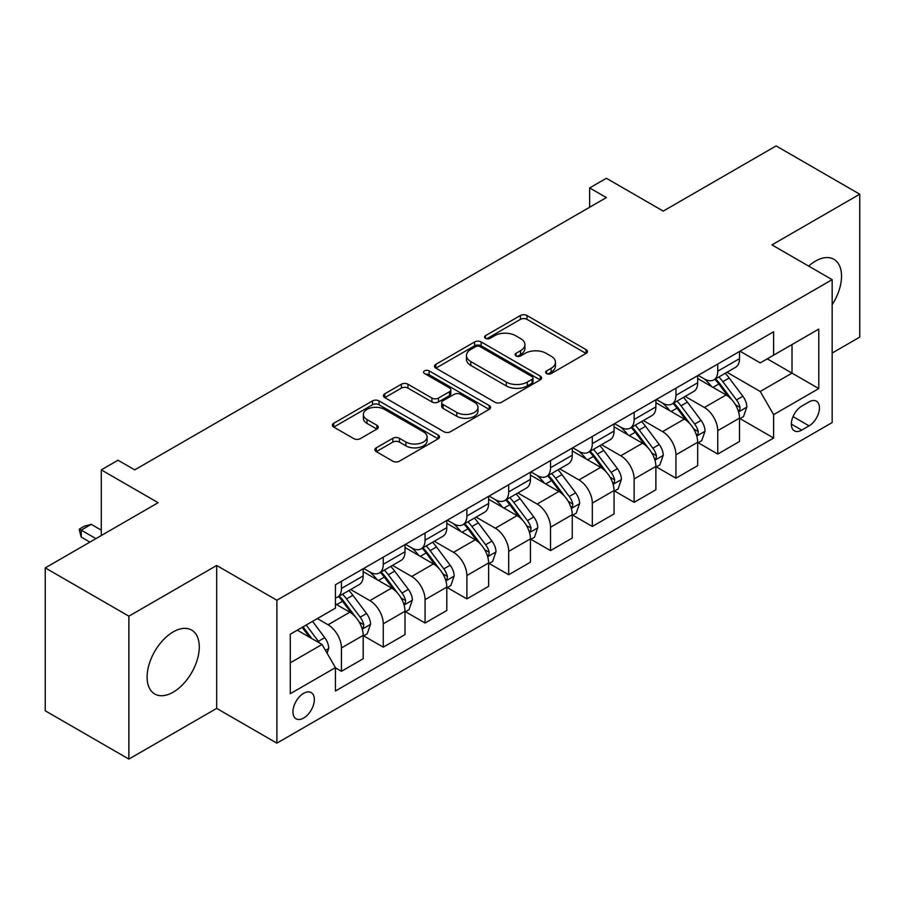 <?xml version="1.0" encoding="UTF-8"?>
<svg xmlns="http://www.w3.org/2000/svg" width="905" height="905" viewBox="0 0 905 905"><rect width="100%" height="100%" fill="white"/><g stroke="black" fill="none" stroke-linecap="round" stroke-linejoin="round"><path stroke-width="1.36" d="M546.586 373.573A3.247 1.878 0 0 0 551.179 373.573L586.067 353.425A4.638 2.681 0 0 0 587.424 351.536A4.638 2.681 0 0 0 586.067 349.635L526.97 315.517A4.638 2.681 0 0 0 520.398 315.517L485.521 335.653A3.247 1.878 0 0 0 484.571 336.988A3.247 1.878 0 0 0 485.521 338.312A3.247 1.878 0 0 0 490.114 338.312L494.628 335.71A14.853 8.575 0 0 1 515.646 335.71L520.567 338.549A14.853 8.575 0 0 1 524.923 344.613A14.853 8.575 0 0 1 520.567 350.676L516.054 353.289A3.247 1.878 0 0 0 515.103 354.613A3.247 1.878 0 0 0 516.054 355.937A3.247 1.878 0 0 0 520.647 355.937L525.16 353.335A14.853 8.575 0 0 1 546.179 353.335L551.1 356.174A14.853 8.575 0 0 1 555.455 362.238A14.853 8.575 0 0 1 551.1 368.312L546.586 370.914A3.247 1.878 0 0 0 545.636 372.238A3.247 1.878 0 0 0 546.586 373.573L546.586 370.914M173.194 692.167A36.901 21.301 120 0 0 197.301 659.643A36.901 21.301 120 0 0 191.645 630.084A36.901 21.301 120 0 0 173.194 631.905A36.901 21.301 120 0 0 149.087 664.428A36.901 21.301 120 0 0 154.744 693.988A36.901 21.301 120 0 0 173.194 692.167M832.159 304.714A36.901 21.301 120 0 0 833.878 259.294A36.901 21.301 120 0 0 815.428 261.115A36.901 21.301 120 0 0 808.64 266.081M303.65 718.038A15.136 8.745 120 0 0 313.537 704.701A15.136 8.745 120 0 0 311.218 692.574A15.136 8.745 120 0 0 303.65 693.321A15.136 8.745 120 0 0 293.763 706.658A15.136 8.745 120 0 0 296.082 718.796A15.136 8.745 120 0 0 303.65 718.038M376.265 447.828A4.638 2.681 0 0 0 374.908 449.728A4.638 2.681 0 0 0 376.265 451.618L392.849 461.188A4.638 2.681 0 0 0 399.41 461.188L438.156 438.823A4.638 2.681 0 0 0 439.513 436.934A4.638 2.681 0 0 0 438.156 435.034L379.059 400.915A4.638 2.681 0 0 0 372.487 400.915L333.741 423.28A4.638 2.681 0 0 0 332.384 425.18A4.638 2.681 0 0 0 333.741 427.07L353.776 438.631A4.638 2.681 0 0 0 360.337 438.631L376.921 429.06A4.638 2.681 0 0 0 378.279 427.171A4.638 2.681 0 0 0 376.921 425.271L366.989 419.535A12.421 7.172 0 0 1 363.358 414.467A12.421 7.172 0 0 1 371.016 407.838A12.421 7.172 0 0 1 384.557 409.399L423.461 431.855A12.421 7.172 0 0 1 427.103 436.934A12.421 7.172 0 0 1 419.434 443.552A12.421 7.172 0 0 1 405.893 442.002L399.41 438.258A4.638 2.681 0 0 0 392.849 438.258L376.265 447.828L376.265 451.618M832.159 353.041L859.75 337.113L859.75 194.202L776.128 145.92L663.229 211.103L606.373 178.274L589.641 187.923L606.373 197.584L134.732 469.876L118.001 460.226L101.281 469.876L101.281 535.545M128.872 616.169L128.872 759.08L216.68 708.389L216.68 565.478L128.872 616.169L45.25 567.888L158.137 502.705L101.281 469.876M216.68 565.478L276.885 600.241L832.159 279.656L832.159 422.567L276.885 743.152L276.885 600.241M859.75 194.202L771.942 244.893L832.159 279.656M494.956 402.239A4.638 2.681 0 0 0 501.528 402.239L540.262 379.874A4.638 2.681 0 0 0 541.631 377.973A4.638 2.681 0 0 0 540.262 376.084L481.166 341.954A4.638 2.681 0 0 0 474.605 341.954L435.859 364.33A4.638 2.681 0 0 0 434.502 366.22A4.638 2.681 0 0 0 435.859 368.12L494.956 402.239M425.825 374.274A3.247 1.878 0 0 1 429.128 374.727L429.128 370.869L489.209 405.553A4.638 2.681 0 0 1 490.567 407.454A4.638 2.681 0 0 1 489.209 409.343L450.464 431.719A4.638 2.681 0 0 1 443.903 431.719L384.806 397.6L384.806 393.799A4.638 2.681 0 0 0 383.437 395.7A4.638 2.681 0 0 0 384.806 397.6M384.806 393.799L401.379 384.229A4.638 2.681 0 0 1 407.951 384.229L431.923 398.064A4.638 2.681 0 0 0 438.484 398.064L449.48 391.718A4.638 2.681 0 0 0 450.848 389.829A4.638 2.681 0 0 0 449.48 387.928L424.536 373.516A3.247 1.878 0 0 1 423.574 372.193A3.247 1.878 0 0 1 425.588 370.462A3.247 1.878 0 0 1 429.128 370.869M128.872 759.08L45.25 710.798L45.25 567.888M809.07 401.899L801.717 406.153A14.661 8.462 120 0 0 792.135 419.072A14.661 8.462 120 0 0 794.386 430.825A14.661 8.462 120 0 0 801.717 430.101L809.07 425.848A14.661 8.462 120 0 0 818.652 412.929A14.661 8.462 120 0 0 816.4 401.175A14.661 8.462 120 0 0 809.07 401.899M739.996 351.208L760.234 362.894L773.617 355.167L773.617 331.796L335.427 584.788L335.427 608.149L290.267 634.224L290.267 693.705L335.427 667.641L335.427 691.001L773.617 438.02L773.617 414.648L760.234 391.469L726.975 372.272M773.617 355.167L818.776 329.092L818.776 388.573L773.617 414.648M216.68 708.389L276.885 743.152M589.641 187.923L589.641 207.234M767.259 358.833L792.011 373.132L792.011 344.545L818.776 329.092M760.234 391.469L792.011 373.132L818.776 388.573M290.267 662.811L322.044 644.462L297.293 630.174M335.427 667.833L341.445 671.306L341.445 647.935A18.926 10.928 -120 0 0 328.062 624.767L317.361 618.579M341.445 671.306L363.188 658.75L363.188 635.389A18.926 10.928 -120 0 0 349.805 612.21L335.427 603.907M363.686 635.864L383.256 647.166L383.256 623.794A18.926 10.928 -120 0 0 369.885 600.626L350.665 589.528M383.256 647.166L404.999 634.609L404.999 611.248A18.926 10.928 -120 0 0 391.616 588.069L363.188 571.655M405.508 611.723L425.067 623.025L425.067 599.653A18.926 10.928 -120 0 0 411.696 576.485L392.476 565.387M425.067 623.025L446.81 610.468L446.81 587.107A18.926 10.928 -120 0 0 433.438 563.928L404.999 547.514M447.319 587.583L466.878 598.884L466.878 575.523A18.926 10.928 -120 0 0 453.507 552.344L434.287 541.247M466.878 598.884L488.621 586.338L488.621 562.967A18.926 10.928 -120 0 0 475.249 539.787L446.81 523.373M489.13 563.453L508.701 574.743L508.701 551.383A18.926 10.928 -120 0 0 495.318 528.203L476.109 517.117M508.701 574.743L530.443 562.197L530.443 538.826A18.926 10.928 -120 0 0 517.06 515.646L488.621 499.232M530.941 539.312L550.512 550.602L550.512 527.242A18.926 10.928 -120 0 0 537.129 504.062L517.92 492.976M550.512 550.602L572.254 538.056L572.254 514.685A18.926 10.928 -120 0 0 558.871 491.506L530.443 475.091M572.752 515.171L592.323 526.461L592.323 503.101A18.926 10.928 -120 0 0 578.94 479.922L559.731 468.835M592.323 526.461L614.065 513.916L614.065 490.544A18.926 10.928 -120 0 0 600.682 467.376L572.254 450.95M614.563 491.03L634.134 502.32L634.134 478.96A18.926 10.928 -120 0 0 620.751 455.781L601.542 444.694M634.134 502.32L655.876 489.775L655.876 466.403A18.926 10.928 -120 0 0 642.493 443.235L614.065 426.821M656.374 466.89L675.945 478.191L675.945 454.819A18.926 10.928 -120 0 0 662.562 431.64L643.353 420.554M675.945 478.191L697.687 465.634L697.687 442.262A18.926 10.928 -120 0 0 684.304 419.094L655.876 402.68M698.185 442.749L717.756 454.05L717.756 430.678A18.926 10.928 -120 0 0 704.373 407.499L685.164 396.413M717.756 454.05L739.498 441.493L739.498 418.121A18.926 10.928 -120 0 0 726.115 394.953L697.687 378.539M698.185 375.349L704.373 378.923A18.926 10.928 -120 0 0 713.841 379.862A18.926 10.928 -120 0 0 717.756 371.197L717.756 364.048M656.374 399.49L662.562 403.064A18.926 10.928 -120 0 0 672.03 404.003A18.926 10.928 -120 0 0 675.945 395.338L675.945 388.188M614.563 423.631L620.751 427.205A18.926 10.928 -120 0 0 630.208 428.133A18.926 10.928 -120 0 0 634.134 419.479L634.134 412.329M572.752 447.771L578.94 451.346A18.926 10.928 -120 0 0 588.397 452.274A18.926 10.928 -120 0 0 592.323 443.62L592.323 436.47M530.941 471.912L537.129 475.476A18.926 10.928 -120 0 0 546.586 476.415A18.926 10.928 -120 0 0 550.512 467.761L550.512 460.611M489.13 496.053L495.318 499.617A18.926 10.928 -120 0 0 504.775 500.556A18.926 10.928 -120 0 0 508.701 491.901L508.701 484.752M447.319 520.183L453.507 523.757A18.926 10.928 -120 0 0 462.964 524.696A18.926 10.928 -120 0 0 466.878 516.031L466.878 508.893M405.508 544.324L411.696 547.898A18.926 10.928 -120 0 0 421.153 548.837A18.926 10.928 -120 0 0 425.067 540.172L425.067 533.034M363.686 568.464L369.885 572.039A18.926 10.928 -120 0 0 379.342 572.978A18.926 10.928 -120 0 0 383.256 564.313L383.256 557.175M739.996 418.608L773.617 438.02M713.841 379.862L735.584 367.306A18.926 10.928 -120 0 0 739.498 358.64L739.498 351.502M672.03 404.003L693.762 391.446A18.926 10.928 -120 0 0 697.687 382.781L697.687 375.643M630.208 428.133L651.951 415.587A18.926 10.928 -120 0 0 655.876 406.922L655.876 399.772M588.397 452.274L610.14 439.728A18.926 10.928 -120 0 0 614.065 431.063L614.065 423.913M546.586 476.415L568.329 463.869A18.926 10.928 -120 0 0 572.254 455.204L572.254 448.054M504.775 500.556L526.518 488.01A18.926 10.928 -120 0 0 530.443 479.345L530.443 472.195M462.964 524.696L484.707 512.151A18.926 10.928 -120 0 0 488.621 503.485L488.621 496.336M421.153 548.837L442.896 536.28A18.926 10.928 -120 0 0 446.81 527.626L446.81 520.477M379.342 572.978L401.085 560.421A18.926 10.928 -120 0 0 404.999 551.767L404.999 544.618M335.427 597.888A18.926 10.928 -120 0 0 337.531 597.119L359.274 584.562A18.926 10.928 -120 0 0 363.188 575.908L363.188 568.759M337.531 597.119A18.926 10.928 -120 0 0 341.445 588.454L341.445 581.315M322.044 644.462L335.427 667.641M547.887 374.025L551.1 372.17A14.853 8.575 0 0 0 555.455 366.106L555.455 362.238M524.923 344.613L524.923 348.482A14.853 8.575 0 0 1 520.567 354.545L517.355 356.4M586.01 353.459L526.97 319.375A4.638 2.681 0 0 0 520.398 319.375L486.822 338.764M540.206 379.908L481.166 345.823A4.638 2.681 0 0 0 474.605 345.823L435.916 368.154M532.061 379.308A3.247 1.878 0 0 0 533.011 377.973A3.247 1.878 0 0 0 532.061 376.65L480.182 346.694A3.247 1.878 0 0 0 475.589 346.694L470.826 349.443A14.853 8.575 0 0 0 466.471 355.518A14.853 8.575 0 0 0 470.826 361.581L506.28 382.057A14.853 8.575 0 0 0 527.298 382.057L532.061 379.308L532.061 383.166A3.247 1.878 0 0 0 533.011 381.842L533.011 377.973M466.471 355.518L466.471 359.376A14.853 8.575 0 0 0 470.826 365.439L470.826 361.581M532.061 383.166L527.298 385.915A14.853 8.575 0 0 1 506.28 385.915L470.826 365.439M384.863 397.634L401.379 388.098L401.379 384.229M450.848 389.829L450.848 393.686A4.638 2.681 0 0 1 449.48 395.587L438.484 401.933A4.638 2.681 0 0 1 431.923 401.933L407.951 388.098A4.638 2.681 0 0 0 401.379 388.098M429.128 374.727L489.153 409.388M456.787 412.431A12.421 7.172 0 0 0 470.329 413.981A12.421 7.172 0 0 0 477.998 407.363A12.421 7.172 0 0 0 474.356 402.284L460.645 394.376A4.638 2.681 0 0 0 454.084 394.376L443.077 400.723A4.638 2.681 0 0 0 441.719 402.623A4.638 2.681 0 0 0 443.077 404.512L456.787 412.431L456.787 416.289A12.421 7.172 0 0 0 470.329 417.85A12.421 7.172 0 0 0 477.998 411.221L477.998 407.363M441.719 402.623L441.719 406.481A4.638 2.681 0 0 0 443.077 408.381L443.077 404.512M456.787 416.289L443.077 408.381M427.103 436.934L427.103 440.792A12.421 7.172 0 0 1 419.434 447.421A12.421 7.172 0 0 1 405.893 445.86L399.41 442.115A4.638 2.681 0 0 0 392.849 442.115L376.333 451.652M363.358 414.467L363.358 418.325A12.421 7.172 0 0 0 366.989 423.404L366.989 419.535M376.865 429.094L366.989 423.404M438.099 438.857L379.059 404.773A4.638 2.681 0 0 0 372.487 404.773L333.809 427.103M739.498 418.902L743.514 416.583L746.851 406.922A12.534 7.24 -120 0 0 742.858 396.254L729.192 378.007A36.189 20.894 -120 0 0 725.244 373.279M711.647 386.593A36.189 20.894 -120 0 0 704.237 378.844M738.356 411.221L739.815 409.648L740.086 407.454A12.534 7.24 -120 0 0 736.5 399.92L722.835 381.672A36.189 20.894 -120 0 0 718.887 376.944M715.516 378.89A30.035 17.342 60 0 1 720.448 384.489L732.009 399.931M714.871 379.263A36.189 20.894 60 0 1 718.819 383.992L727.903 396.119M697.687 443.043L701.703 440.724L705.04 431.063A12.534 7.24 -120 0 0 701.047 420.384L687.381 402.148A36.189 20.894 -120 0 0 683.422 397.419M669.836 410.734A36.189 20.894 -120 0 0 662.426 402.985M696.545 435.362L698.004 433.789L698.275 431.595A12.534 7.24 -120 0 0 694.689 424.06L681.024 405.813A36.189 20.894 -120 0 0 677.076 401.085M673.705 403.03A30.035 17.342 60 0 1 678.637 408.63L690.198 424.072M673.06 403.404A36.189 20.894 60 0 1 677.008 408.132L686.092 420.259M655.876 467.172L659.892 464.865L663.229 455.204A12.534 7.24 -120 0 0 659.236 444.525L645.559 426.289A36.189 20.894 -120 0 0 641.611 421.56M628.025 434.875A36.189 20.894 -120 0 0 620.615 427.126M654.734 459.502L656.193 457.93L656.464 455.735A12.534 7.24 -120 0 0 652.878 448.201L639.213 429.954A36.189 20.894 -120 0 0 635.265 425.226M631.894 427.171A30.035 17.342 60 0 1 636.826 432.771L648.387 448.213M631.249 427.545A36.189 20.894 60 0 1 635.197 432.273L644.281 444.4M614.065 491.313L618.081 489.005L621.418 479.345A12.534 7.24 -120 0 0 617.414 468.666L603.748 450.43A36.189 20.894 -120 0 0 599.8 445.69M586.214 459.016A36.189 20.894 -120 0 0 578.804 451.267M612.923 483.643L614.382 482.06L614.653 479.876A12.534 7.24 -120 0 0 611.067 472.342L597.402 454.095A36.189 20.894 -120 0 0 593.442 449.366M590.083 451.312A30.035 17.342 60 0 1 595.015 456.912L606.576 472.353M589.438 451.685A36.189 20.894 60 0 1 593.386 456.414L602.47 468.541M572.254 515.454L576.259 513.135L579.607 503.485A12.534 7.24 -120 0 0 575.603 492.806L561.937 474.559A36.189 20.894 -120 0 0 557.989 469.831M544.403 483.157A36.189 20.894 -120 0 0 536.993 475.397M571.112 507.784L572.571 506.2L572.842 504.017A12.534 7.24 -120 0 0 569.256 496.483L555.58 478.236A36.189 20.894 -120 0 0 551.631 473.507M548.272 475.453A30.035 17.342 60 0 1 553.204 481.053L564.765 496.494M547.627 475.826A36.189 20.894 60 0 1 551.575 480.555L560.659 492.682M530.443 539.595L534.448 537.276L537.796 527.626A12.534 7.24 -120 0 0 533.792 516.947L520.126 498.7A36.189 20.894 -120 0 0 516.178 493.972M502.58 507.298A36.189 20.894 -120 0 0 495.182 499.537M529.301 531.925L530.749 530.341L531.031 528.158A12.534 7.24 -120 0 0 527.434 520.613L513.769 502.377A36.189 20.894 -120 0 0 509.82 497.648M506.461 499.594A30.035 17.342 60 0 1 511.382 505.194L522.954 520.635M505.805 499.967A36.189 20.894 60 0 1 509.753 504.696L518.848 516.823M488.621 563.736L492.637 561.417L495.985 551.767A12.534 7.24 -120 0 0 491.981 541.088L478.315 522.841A36.189 20.894 -120 0 0 474.367 518.113M460.769 531.439A36.189 20.894 -120 0 0 453.36 523.678M487.478 556.055L488.938 554.482L489.22 552.299A12.534 7.24 -120 0 0 485.623 544.753L471.958 526.518A36.189 20.894 -120 0 0 468.009 521.789M464.638 523.724A30.035 17.342 60 0 1 469.571 529.335L481.143 544.776M463.994 524.097A36.189 20.894 60 0 1 467.942 528.825L477.037 540.964M446.81 587.877L450.826 585.558L454.174 575.908A12.534 7.24 -120 0 0 450.17 565.229L436.504 546.982A36.189 20.894 -120 0 0 432.556 542.253M418.958 555.58A36.189 20.894 -120 0 0 411.549 547.819M445.667 580.196L447.127 578.623L447.398 576.44A12.534 7.24 -120 0 0 443.812 568.894L430.147 550.659A36.189 20.894 -120 0 0 426.198 545.93M422.827 547.864A30.035 17.342 60 0 1 427.76 553.475L439.332 568.917M422.183 548.238A36.189 20.894 60 0 1 426.131 552.966L435.226 565.105M404.999 612.018L409.015 609.699L412.363 600.049A12.534 7.24 -120 0 0 408.359 589.37L394.693 571.123A36.189 20.894 -120 0 0 390.745 566.394M377.147 579.72A36.189 20.894 -120 0 0 369.738 571.96M403.856 604.336L405.316 602.764L405.587 600.581A12.534 7.24 -120 0 0 402.001 593.035L388.336 574.788A36.189 20.894 -120 0 0 384.387 570.06M381.016 572.005A30.035 17.342 60 0 1 385.949 577.616L397.521 593.058M380.372 572.379A36.189 20.894 60 0 1 384.32 577.107L393.404 589.245M363.188 636.158L367.204 633.839L370.552 624.178A12.534 7.24 -120 0 0 366.548 613.511L352.882 595.264A36.189 20.894 -120 0 0 348.934 590.535M362.045 628.477L363.505 626.905L363.776 624.722A12.534 7.24 -120 0 0 360.19 617.176L346.525 598.929A36.189 20.894 -120 0 0 342.576 594.2M339.205 596.146A30.035 17.342 60 0 1 344.138 601.757L355.699 617.199M338.56 596.519A36.189 20.894 60 0 1 342.509 601.248L351.593 613.375M327.067 653.15L328.73 648.319A12.534 7.24 -120 0 0 324.737 637.652L312.542 621.373M319.522 643.003A12.534 7.24 -120 0 0 318.379 641.317L306.184 625.038M303.039 626.848L311.806 638.545M302.168 627.357L309.601 637.278M101.281 530.138L91.247 524.346L81.212 530.138L95.93 538.633M81.212 537.084L79.368 530.228L79.368 529.074L81.212 530.138L81.212 537.084L89.9 542.106M79.368 529.074L84.391 526.178L91.247 524.346M328.062 624.767L349.805 612.21M369.885 600.626L391.616 588.069M411.696 576.485L433.438 563.928M453.507 552.344L475.249 539.787M495.318 528.203L517.06 515.646M537.129 504.062L558.871 491.506M578.94 479.922L600.682 467.376M620.751 455.781L642.493 443.235M662.562 431.64L684.304 419.094M704.373 407.499L726.115 394.953M717.756 371.197L739.498 358.64M717.756 430.678L739.498 418.121M675.945 454.819L697.687 442.262M675.945 395.338L697.687 382.781M634.134 478.96L655.876 466.403M634.134 419.479L655.876 406.922M592.323 503.101L614.065 490.544M592.323 443.62L614.065 431.063M550.512 527.242L572.254 514.685M550.512 467.761L572.254 455.204M508.701 551.383L530.443 538.826M508.701 491.901L530.443 479.345M466.878 575.523L488.621 562.967M466.878 516.031L488.621 503.485M425.067 599.653L446.81 587.107M425.067 540.172L446.81 527.626M383.256 623.794L404.999 611.248M383.256 564.313L404.999 551.767M341.445 647.935L363.188 635.389M341.445 588.454L363.188 575.908M793.029 416.594L809.07 425.848M791.343 424.117L801.717 430.101M551.1 372.17L551.1 368.312M516.054 355.937L516.054 353.289M520.567 354.545L520.567 350.676M485.521 338.312L485.521 335.653M520.398 319.375L520.398 315.517M526.97 319.375L526.97 315.517M586.067 353.425L586.067 349.635M435.859 368.12L435.859 364.33M474.605 345.823L474.605 341.954M481.166 345.823L481.166 341.954M540.262 379.874L540.262 376.084M506.28 385.915L506.28 382.057M527.298 385.915L527.298 382.057M407.951 388.098L407.951 384.229M431.923 401.933L431.923 398.064M438.484 401.933L438.484 398.064M449.48 395.587L449.48 391.718M489.209 409.343L489.209 405.553M392.849 442.115L392.849 438.258M399.41 442.115L399.41 438.258M405.893 445.86L405.893 442.002M376.921 429.06L376.921 425.271M333.741 427.07L333.741 423.28M372.487 404.773L372.487 400.915M379.059 404.773L379.059 400.915M438.156 438.823L438.156 435.034M738.559 411.911L746.772 407.171M722.835 381.672L729.192 378.007M712.982 387.363L718.819 383.992M736.5 399.92L742.858 396.254M735.505 404.818L740.086 407.454M696.748 436.052L704.961 431.3M681.024 405.813L687.381 402.148M671.171 411.504L677.008 408.132M694.689 424.06L701.047 420.384M693.694 428.947L698.275 431.595M654.937 460.181L663.15 455.441M639.213 429.954L645.559 426.289M629.348 435.644L635.197 432.273M652.878 448.201L659.236 444.525M651.883 453.088L656.464 455.735M613.126 484.322L621.339 479.582M597.402 454.095L603.748 450.43M587.537 459.785L593.386 456.414M611.067 472.342L617.414 468.666M610.072 477.229L614.653 479.876M571.315 508.463L579.528 503.723M555.58 478.236L561.937 474.559M545.726 483.926L551.575 480.555M569.256 496.483L575.603 492.806M568.261 501.37L572.842 504.017M529.504 532.604L537.717 527.864M513.769 502.377L520.126 498.7M503.915 508.067L509.753 504.696M527.434 520.613L533.792 516.947M526.45 525.511L531.031 528.158M487.693 556.745L495.906 552.005M471.958 526.518L478.315 522.841M462.104 532.208L467.942 528.825M485.623 544.753L491.981 541.088M484.639 549.652L489.22 552.299M445.882 580.886L454.084 576.146M430.147 550.659L436.504 546.982M420.293 556.349L426.131 552.966M443.812 568.894L450.17 565.229M442.817 573.793L447.398 576.44M404.06 605.026L412.273 600.287M388.336 574.788L394.693 571.123M378.482 580.478L384.32 577.107M402.001 593.035L408.359 589.37M401.006 597.933L405.587 600.581M362.249 629.167L370.462 624.427M346.525 598.929L352.882 595.264M336.671 604.619L342.509 601.248M360.19 617.176L366.548 613.511M359.195 622.074L363.776 624.722M325.472 650.401L328.651 648.568M318.379 641.317L324.737 637.652"/></g></svg>
